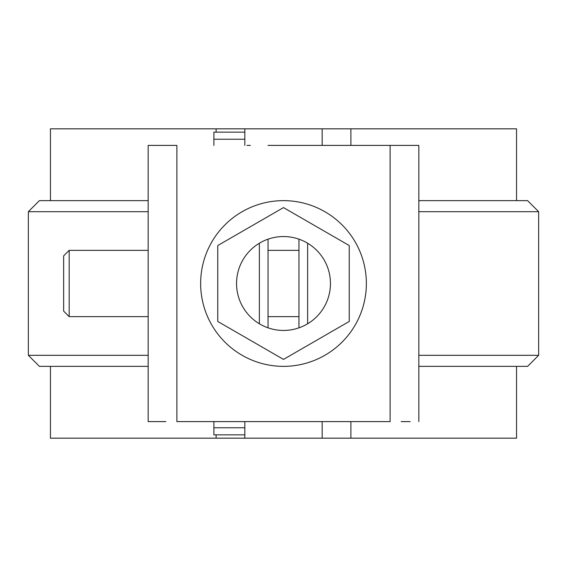 <?xml version="1.0" encoding="UTF-8"?>
<svg xmlns="http://www.w3.org/2000/svg" width="567" height="567" viewBox="0 0 567 567"><rect width="100%" height="100%" fill="white"/><g stroke="black" fill="none" stroke-linecap="round" stroke-linejoin="round"><path stroke-width="0.85" d="M339.846 145.4L333.219 145.4M516.551 200.64L516.551 128.829L50.449 128.829L50.449 200.64M244.831 421.6L244.831 438.171L216.105 438.171L216.105 434.854M216.105 132.146L216.105 128.829M244.831 128.829L244.831 132.146L213.901 132.146L213.901 145.4M216.105 438.171L50.449 438.171L50.449 366.36M516.551 366.36L516.551 438.171L244.831 438.171M350.895 128.829L350.895 145.4M350.895 421.6L350.895 438.171M148.164 366.36L39.399 366.36L28.35 355.311L28.35 211.689L39.399 200.64L148.164 200.64M28.35 211.689L148.164 211.689M418.836 200.64L527.601 200.64L538.65 211.689L418.836 211.689M418.836 366.36L527.601 366.36L538.65 355.311L418.836 355.311M322.169 438.171L322.169 421.6M322.169 145.4L322.169 128.829M28.35 355.311L148.164 355.311M156.832 145.4L148.164 145.4L148.164 421.6L165.84 421.6M410.168 421.6L401.16 421.6M148.164 145.4L148.164 254.222L148.164 145.4L176.89 145.4L176.89 421.6L390.11 421.6L390.11 145.4L401.16 145.4L298.965 145.4M410.168 145.4L418.836 145.4L418.836 421.6L418.836 145.4L268.035 145.4M247.021 145.4L250.359 145.4M268.035 239.168L268.035 327.832M148.164 421.6L148.164 312.778M366.36 283.5A82.86 82.86 157.5 0 0 242.074 211.739A82.86 82.86 157.5 0 0 242.074 355.261A82.86 82.86 157.5 0 0 366.36 283.5M319.979 145.4L316.641 145.4M268.035 250.359L298.965 250.359L298.965 239.168L298.965 327.832M298.965 239.168L298.965 283.5M349.237 321.454L349.237 245.546L283.5 207.593L217.763 245.546L217.763 321.454L283.5 359.407L349.237 321.454M349.237 245.546L283.5 207.593L217.763 245.546L217.763 321.454M330.455 283.5A46.955 46.955 -22.5 0 1 260.026 324.161A46.955 46.955 -22.5 0 1 260.026 242.839A46.955 46.955 -22.5 0 1 330.455 283.5M244.831 434.854L213.901 434.854L213.901 421.6M244.831 145.4L244.831 132.146M69.174 316.641L63.646 311.12L63.646 255.88L69.174 250.359L69.174 316.641L148.164 316.641M268.035 316.641L298.965 316.641M307.633 243.222L307.633 323.778M259.367 243.222L259.367 323.778M244.831 139.227L213.901 139.227M244.831 427.773L213.901 427.773M538.65 355.311L538.65 211.689M69.174 250.359L148.164 250.359"/></g></svg>
